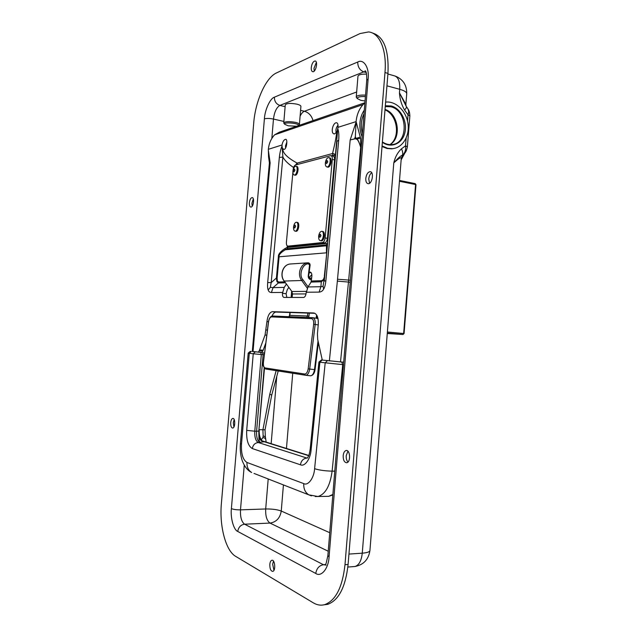 <?xml version="1.0" encoding="UTF-8"?>
<svg xmlns="http://www.w3.org/2000/svg" width="637" height="637" viewBox="0 0 637 637"><rect width="100%" height="100%" fill="white"/><g stroke="black" fill="none" stroke-linecap="round" stroke-linejoin="round"><path stroke-width="0.96" d="M292.885 172.428L286.403 242.283C286.292 244.648 286.785 245.938 287.892 246.137L322.489 242.554C323.875 242.148 324.759 240.611 325.141 237.943L332.315 159.425C332.434 157.132 331.925 155.874 330.794 155.643L295.488 164.999C294.27 165.564 293.49 167.085 293.147 169.553L293.116 169.864M287.972 246.137L290.122 246.471L324.743 242.912L322.489 242.554M325.141 237.943L327.394 238.31L334.552 159.919L332.315 159.425M331.152 155.723L333.024 156.145C334.154 156.368 334.664 157.626 334.552 159.919M327.394 238.31C327.012 240.977 326.128 242.514 324.743 242.912M405.419 152.147L402.401 155.197C403.038 153.461 402.727 151.335 401.469 148.819C397.663 152.426 395.099 157.124 393.785 162.921L362.262 553.179C367.119 552.789 369.675 551.913 369.93 550.535L401.278 158.231C401.071 156.909 398.571 158.478 393.785 162.921C397.775 158.342 400.649 155.77 402.401 155.197L401.445 159.346M403.707 154.687L402.672 155.579L403.468 154.401C405.371 151.717 406.064 148.851 405.53 145.801L407.377 146.773L409.862 115.934L408.022 114.835L407.521 121.046M404.599 110.018C406.199 108.258 406.78 107.096 406.326 106.53L399.447 92.859C399.805 99.101 401.525 104.818 404.599 110.018L408.022 114.835C409.01 112.216 408.739 109.867 407.218 107.788L406.43 106.674M387.901 74.011L393.762 75.652C398.085 76.615 400.076 81.162 399.733 89.299L399.447 92.859L405.873 104.333L406.08 106.14M249.378 202.789C249.792 199.692 250.691 197.956 252.077 197.597C254.736 197.366 253.494 207.328 250.89 207.097C249.76 206.874 249.25 205.433 249.378 202.789M230.713 422.634C231 420.157 231.685 418.748 232.768 418.413C235.411 417.792 235.364 427.897 232.712 428.048C231.279 427.817 230.61 426.01 230.713 422.634M311.27 67.546C311.867 63.596 313.133 61.407 315.052 60.985C318.253 61.017 315.896 72.268 312.815 71.718C311.652 71.455 311.135 70.062 311.27 67.546M365.789 178.384C366.379 174.371 367.796 172.133 370.041 171.679C374.253 171.457 372.366 184.045 368.242 183.687C366.482 183.4 365.67 181.633 365.789 178.384M343.176 455.67C343.518 452.716 344.49 450.996 346.09 450.518C350.239 449.467 350.939 462.271 346.743 462.733C344.338 462.51 343.152 460.161 343.176 455.67M269.817 564.406C270.072 562.049 270.741 560.671 271.84 560.281C274.977 559.238 275.964 570.856 272.763 571.373C270.765 571.11 269.785 568.793 269.817 564.406M276.442 72.952C265.74 77.714 255.373 101.307 253.725 122.973L221.373 503.684C219.295 525.82 225.649 550.679 235.626 556.34L313.348 602.857C317.059 605.07 320.817 605.676 324.599 604.672C335.683 600.603 342.483 587.274 344.991 564.693L384.979 72.546C386.962 50.036 379.612 32.845 368.592 31.938L360.072 33.546L276.442 72.952M253.327 198.919L251.933 203.219L252.188 206.213M234.177 419.528L233.317 422.697L233.906 426.997M316.358 62.378L313.993 68.286L314.224 71.073M371.697 172.731C370.073 173.989 369.094 176.075 368.759 178.981L369.556 183.249M347.929 451.203L346.217 455.678C346.074 458.473 346.647 460.599 347.953 462.048M273.488 561.141L272.66 564.207L273.95 570.298M323.938 604.839L327.665 604.362C338.78 600.293 345.588 586.988 348.097 564.454L387.957 73.382C389.008 49.71 383.769 36.229 372.223 32.933M284.102 123.538L283.76 122.909C285.145 121.444 289.023 121.253 295.385 122.352C298.02 122.989 299.358 123.689 299.406 124.446L298.968 124.995M299.406 124.446L300.919 106.395C300.871 105.575 299.533 104.834 296.906 104.157C290.552 103.011 286.674 103.242 285.28 104.842L283.76 122.909M296.651 126.23L288.235 125.815L284.739 124.279C282.963 121.611 300.417 123.323 298.22 125.6L298.052 125.752M356.776 97.915L356.258 96.967C356.919 95.478 360.009 94.873 365.527 95.144M366.546 74.131C361.394 73.988 358.535 74.688 357.962 76.217L356.258 96.967M365.049 100.988L360.837 100.328L357.413 98.631C357.15 97.047 359.817 96.37 365.407 96.593M385.258 106.554L390.712 106.769C408.062 110.312 408.874 143.97 391.667 144.583C388.459 144.838 385.369 143.946 382.391 141.908M384.995 109.843C397.536 114.835 400.705 137.457 389.955 144.615C401.923 138.197 398.523 113.553 385.027 109.421M385.321 105.766L391.166 105.957C400.824 108.33 407.624 121.763 404.893 132.679C402.385 143.707 391.11 148.676 382.359 142.282M382.065 145.937L387.734 148.325L392.456 148.66C402.632 147.888 409.862 136.015 407.983 123.522C406.271 111.005 395.792 100.797 385.624 102.119M382.017 146.51L387.041 148.501L391.755 148.835L394.486 148.357M363.201 123.546L363.289 122.455M308.061 286.817L302.965 279.786C298.331 275.319 302.575 263.248 308.531 263.869L309.566 265.119L308.228 275.909C308.157 277.883 308.953 279.125 310.617 279.619L311.557 279.603M343.685 362.206L321.438 359.977L343.685 362.254M258.351 352.245L259.227 350.684L262.81 350.979L261.926 352.532L252.308 351.481L258.28 281.92L259.012 281.793L270.136 162.825L269.403 163.032L258.28 281.92M258.455 352.054L262.07 352.277M252.316 351.393L262.388 352.587L263.113 354.666L256.592 431.249L258.805 431.098L264.18 367.899M261.966 352.468L262.388 352.587M341.719 362.103L342.738 364.619L343.486 364.675M334.783 471.149L332.116 471.141L342.738 364.619L319.878 362.222L322.051 360.08M318.922 362.039L310.203 449.141L311.119 449.722L319.878 362.222L318.922 362.039L321.422 359.993M260.605 352.444L261.321 354.522L264.283 354.745M255.23 351.935L253.247 353.782L261.321 354.522L254.784 431.201L246.694 430.357L253.247 353.782L249.29 353.28L251.257 351.449M250.365 351.313L248.191 353.121L249.29 353.28L241.487 444.172C241.081 453.799 242.912 459.898 246.989 462.47L303.769 483.618C308.125 486.007 314.041 478.029 314.606 468.705C319.201 470.162 325.045 470.974 332.116 471.141C330.141 485.808 325.427 494.264 317.967 496.502L315.219 496.542M276.147 370.646L269.762 394.303L262.914 429.792L263.145 435.827L265.358 436.886L265.788 439.626C265.51 438.383 264.538 437.73 262.874 437.667L263.145 435.827M262.874 437.667L261.305 439.657L260.27 439.522M308.746 455.455L262.149 440.844L261.305 439.657C259.665 437.372 258.98 434.044 259.259 429.68L265.04 429.776L271.744 394.996L269.762 394.303M311.119 449.722C310.553 458.927 304.733 467.001 300.449 464.795L252.324 448.567C253.008 444.857 255.031 442.85 258.383 442.548C255.724 441.091 254.521 437.301 254.784 431.201L256.592 431.249C256.329 437.348 257.531 441.13 260.199 442.588C259.307 441.767 258.885 439.904 258.925 436.982L258.805 431.098M262.149 440.844L264.244 441.744C261.457 441.306 259.681 439.713 258.925 436.982M265.733 343.239L263.161 350.223L259.577 349.928L265.056 335.022L266.935 321.605C267.723 315.713 269.531 312.401 272.341 311.668L313.659 312.974C317.003 313.746 318.548 317.545 318.285 324.36L317.433 333.661L317.696 339.386L322.274 360.024M259.577 349.928L259.227 350.684M310.482 272.142L310.1 272.087C311.382 272.302 311.971 273.703 311.859 276.315L311.079 282.064L307.974 286.953L306.126 293.116C305.768 295.695 304.94 297.137 303.642 297.455L284.038 297.423C282.868 297.168 282.334 295.791 282.454 293.275L284.237 287.406L286.355 284.11M282.533 292.431L271.378 292.526C269.738 292.407 268.671 291.555 268.177 289.962C267.572 288.561 267.405 286.093 267.675 282.557L271.187 282.645L282.884 157.044L282 144.997C282.717 141.557 283.935 139.654 285.671 139.288C287.948 139.033 286.618 149.727 283.943 149.392L282.82 148.708C282.613 152.991 287.375 157.777 297.121 163.088L295.592 164.975M267.675 282.557L279.34 157.474C279.826 152.872 280.702 149.122 281.96 146.223M268.296 149.83L270.136 162.825L269.395 162.809L268.559 156.877L268.344 149.313C268.949 143.532 271.02 138.715 274.571 134.845L279.412 132.17L364.905 102.732M364.882 102.979L363.09 104.556C359.109 109.07 356.776 114.756 356.091 121.611L360.622 138.333L360.669 147.306C358.042 138.404 356.624 139.296 355.311 138.755L350.175 139.957L354.801 138.794M337.984 127.328L337.761 128.746C338.773 131.214 339.075 135.028 338.693 140.18L337.013 141.342L335.38 157.427C335.261 154.6 334.314 153.302 332.538 153.533C334.823 144.257 336.217 137.122 336.726 132.138L334.449 133.945C330.109 133.826 332.88 122.248 336.567 122.766C337.761 123.005 338.231 124.526 337.984 127.328L356.091 121.611M338.693 140.18L325.865 280.806C325.427 284.787 324.679 287.574 323.612 289.174C322.633 290.974 321.128 291.953 319.097 292.112L320.889 286.706L307.974 286.953M272.548 311.66L275.956 312.058C274.443 312.234 273.114 313.563 271.983 316.056M276.163 312.058L314.925 313.316M323.055 286.3L320.889 286.706L321.303 281.769L323.556 280.065L324.647 276.139L323.055 286.3L323.612 289.174M325.865 280.806L324.265 281.06L337.761 128.746M355.358 136.557L355.916 138.444L354.745 138.412L355.358 136.557L356.035 122.224L350.175 139.957L337.355 281.108L329.377 360.892M268.559 156.877L268.631 157.387M279.34 157.474L282.884 157.044C284.707 160.484 288.274 163.972 293.585 167.499M270.327 287.343L271.187 282.645L276.402 278.027L276.888 281.546L278.305 282.995L273.058 287.621L270.327 287.343L268.177 289.962M271.378 292.526L273.058 287.621L284.237 287.406M282.454 293.275L286.101 293.729L286.857 297.431M262.81 350.979L263.161 350.223M285.583 147.768L285.519 145.785L286.841 142.043M286.101 293.729L287.199 289.875L288.784 287.406M327.482 244.226L335.38 157.427L327.545 243.31L326.47 245.786L285.28 249.776C280.75 252.539 278.688 254.872 279.094 256.783L326.462 252.825L326.47 245.786L327.482 244.226L324.647 276.139L323.445 279.5L321.653 280.694L321.303 281.769L311.079 282.064M336.726 132.138L337.339 130.466M282.199 147.569L282.82 148.708M362.119 136.78C360.271 132.178 359.547 127.44 359.953 122.583C360.415 117.813 361.864 113.657 364.3 110.121M364.006 113.72C361.052 119.74 360.518 126.341 362.389 133.523M338.008 125.178C336.081 127.575 335.492 130.155 336.248 132.91M297.559 164.45L297.121 163.088L332.538 153.533L332.984 155.253L331.184 155.731M360.622 138.333L356.585 138.898L355.916 138.444L360.351 137.059M356.585 138.898C357.779 139.192 359.141 141.995 360.669 147.306L348.67 280.049L350.39 280.288M284.683 281.833L278.64 282.016L277.326 281.013L277.119 278.043L276.402 278.027L278.377 256.783C278.122 254.29 280.407 251.504 285.217 248.438L287.191 247.403L287.263 248.741L287.916 247.395L327.227 243.414L326.534 244.871L287.263 248.741L285.28 249.776L285.217 248.438M311.206 272.732L309.168 272.827M310.466 272.142L309.256 272.134M335.054 157.634C335.388 155.882 334.704 155.094 332.984 155.253M291.642 291.292L291.125 297.431M289.867 312.504L289.572 315.984M337.299 130.617L337.889 128.069M278.64 282.016L278.305 282.995L285.392 282.796M295.106 225.124L295.632 226.485L294.636 227.998C293.864 227.043 293.983 226.071 294.995 225.1L295.52 226.469L294.748 228.022M293.569 226.963C293.434 229.527 293.968 230.92 295.178 231.143C297.885 231.35 299.048 222.034 296.285 222.257C294.891 222.576 293.991 224.144 293.569 226.963M295.743 231.239L296.086 231.295C298.793 231.502 299.955 222.186 297.192 222.417L296.627 222.321M294.477 169.036L294.939 170.302L293.912 171.879C293.203 170.899 293.354 169.944 294.358 169.012L294.827 170.286L294.023 171.902M292.909 171.13C292.765 173.495 293.243 174.793 294.342 175.024C296.938 175.326 298.403 166.106 295.735 166.233C294.302 166.552 293.362 168.176 292.909 171.13M294.923 175.143L295.234 175.207C297.837 175.509 299.294 166.297 296.627 166.424L296.046 166.305M327.227 160.564L327.752 161.902L326.59 163.59C325.794 162.531 325.961 161.519 327.107 160.532L327.633 161.878L326.59 163.59M325.372 162.833C325.228 165.333 325.778 166.703 327.004 166.95C329.958 167.3 331.606 157.466 328.581 157.57C326.94 157.904 325.873 159.656 325.372 162.833M327.553 167.069L327.936 167.157C330.89 167.499 332.538 157.673 329.512 157.777L328.963 157.657M320.403 234.328L320.992 235.778L319.909 237.362M318.651 236.223C318.516 238.955 319.129 240.436 320.491 240.675C323.508 240.866 324.671 231.048 321.605 231.311C320.077 231.637 319.097 233.277 318.651 236.223M321.024 240.762L321.43 240.826C324.448 241.017 325.611 231.207 322.545 231.47L322.011 231.374M320.873 235.762L319.917 237.362C319.049 236.359 319.169 235.34 320.276 234.312L320.873 235.762M415.778 184.834L415.109 183.615L399.741 180.502M403.062 334.497L403.643 333.485L415.571 184.547L399.67 181.314M387.415 333.517L402.934 334.497L387.447 333.095M387.535 332.012L403.874 333.525M329.751 532.707L281.251 511.025L283.425 484.924M286.459 448.472L292.725 373.234M313.03 120.592C311.62 115.655 308.746 112.55 304.414 111.26L356.664 91.991M328.23 551.236L270.016 523.081C276.323 522.093 280.073 518.08 281.251 511.025C277.374 509.584 272.182 508.899 265.693 508.971L268.201 478.968M271.155 443.678L276.792 376.268M285.129 106.674L279.874 105.416L363.791 71.862L366.164 72.514M300.107 116.149C301.389 113.529 302.83 111.905 304.414 111.26L300.584 110.352M300.075 125.051L299.135 124.884M283.887 121.436L273.472 119.063L271.84 138.46M244.258 465.241L240.491 509.847L265.693 508.971C265.406 516.105 266.847 520.811 270.016 523.081L244.584 524.203C241.55 521.886 240.181 517.101 240.491 509.847C236.55 509.887 233.516 509.481 231.39 508.629L264.395 118.872C266.616 118.243 269.65 118.307 273.472 119.063C274.372 111.993 276.506 107.446 279.874 105.416C276.251 104.142 274.42 101.394 274.396 97.19C270.176 98.273 264.801 110.074 264.395 118.872M326.168 565.091L323.437 564.724L244.584 524.203C240.762 524.792 238.477 527.205 237.728 531.441L315.761 573.467C316.605 568.451 319.161 565.537 323.437 564.724L325.475 564.573M406.143 138.141L405.53 145.801L401.469 148.819M368.122 79.02C369.54 67.777 363.711 58.572 357.731 62.02C357.755 66.981 359.77 70.261 363.791 71.862L365.781 71.543L365.073 70.771C365.16 71.384 366.904 69.807 366.745 80.246L327.872 555.623L329.074 556.834L368.122 79.02L366.745 80.246M357.731 62.02L274.396 97.19M386.946 85.828L399.733 89.299C404.384 90.621 406.717 92.126 406.725 93.798C406.868 85.143 403.054 79.243 395.282 76.082M348.941 554.086L362.262 553.179C361.434 560.711 359.021 565.146 355.032 566.492L353.471 566.611M402.552 155.372L401.278 158.231M329.074 556.834C328.604 568.475 321.247 577.425 315.761 573.467M237.728 531.441C233.652 529.984 230.299 517.658 231.39 508.629M384.979 72.546L387.957 73.382M344.991 564.693L348.097 564.454M263.423 362.485L268.543 321.868C269.077 318.826 270.072 317.17 271.529 316.9L311.549 318.627C313.181 319.057 313.89 320.952 313.659 324.305L308.165 368.863C307.567 372.199 306.413 373.919 304.709 374.023L265.111 367.931C263.75 367.382 263.185 365.566 263.423 362.485L268.424 321.868C269.132 318.261 270.438 316.31 272.333 316.016M271.529 316.9L272.564 316.024L312.456 317.664M263.423 362.469L263.312 362.461C262.611 365.049 263.415 367.231 265.725 369.014L265.111 367.931M265.892 369.054L305.457 375.233M310.53 375.766L305.354 375.201L304.709 374.023M265.725 369.014L305.903 375.257C307.806 374.827 309.072 372.756 309.686 369.054L308.165 368.863M314.893 369.643L315.044 369.667C314.551 373.218 313.101 375.265 310.697 375.79C312.616 375.36 313.882 373.298 314.495 369.611L309.686 369.054L315.188 324.48L313.659 324.305M318.229 324.926L315.188 324.48C315.474 320.419 314.622 318.15 312.64 317.672L311.549 318.627M310.323 375.774L305.68 375.257M318.357 342.722L315.044 369.667L314.495 369.611L318.014 341.01M317.99 318.524L312.998 317.728M289.174 316.7L289.867 315.339L307.472 316.016L306.763 317.425M307.838 313.086L307.472 316.016L308.937 316.175L309.319 313.141M308.507 317.497L308.937 316.175M292.104 297.439L292.534 293.983L306.023 293.912M289.094 316.7L290.217 312.512M290.09 312.512L289.859 315.387M292.526 294.055L291.913 291.523L306.317 291.372M316.629 314.989L316.095 318.189M291.977 297.439L292.407 293.999L291.913 291.523L284.213 281.06L301.707 280.495L307.297 288.195M290.368 263.989L290.249 263.997C283.202 264.379 279.404 275.041 284.213 281.06L291.77 291.324M309.049 277.621L311.859 274.762M289.238 264.172C282.597 265.406 279.579 275.359 284.086 281.028L284.078 280.869M311.7 278.09L310.275 278.576L308.228 275.909M308.619 276.092L310.1 265.287L309.566 265.119M309.956 265.326L310.1 265.287C310.139 263.917 309.518 263.089 308.236 262.818L308.531 263.869M290.249 263.997L307.886 262.818C300.672 263.208 296.778 274.26 301.707 280.495L302.965 279.786M311.7 278.058L309.447 278.138M314.606 468.705L325.188 362.891L327.378 360.733M252.324 448.567C248.159 446.107 246.288 440.04 246.694 430.357M258.933 429.672L264.482 368.274M246.989 462.47C246.742 467.001 248.303 470.353 251.679 472.511C247.785 470.695 244.656 466.802 242.275 460.822C240.539 455.527 239.918 449.778 240.412 443.583L241.487 444.172M325.929 496.374L328.692 496.334L332.88 494.439M303.769 483.618C303.491 488.73 305.179 492.481 308.834 494.853L311.453 495.865M332.832 494.981L328.692 496.334L317.967 496.502L308.834 494.853L254.02 473.426M300.449 464.795C301.19 460.678 303.355 458.441 306.938 458.067L258.383 442.548L264.244 441.744L308.658 455.678M307.424 458.075L306.938 458.067M282 144.997L268.344 149.313M253.024 351.592L259.012 281.793M319.097 292.112L306.214 292.224M268.44 321.757L266.935 321.605M266.155 329.982L267.389 330.101M265.056 335.022L266.752 335.181M314.097 313.022L313.659 312.974M363.09 104.556L274.571 134.845M337.53 279.245L348.67 280.049L348.479 282.064L337.355 281.108M340.508 361.951L348.479 282.064L350.223 282.302M258.869 283.385L258.136 283.561M288.028 246.161L287.916 247.395L287.191 247.403L287.327 245.954M321.653 280.694L311.429 281.013M326.789 252.738L324.337 276.195M277.119 278.043L279.094 256.783L278.377 256.783M323.556 280.065L323.445 279.5M276.888 281.546L277.326 281.013M415.109 183.615L399.741 180.478M387.447 333.087L402.982 334.497L404.073 333.533L415.985 184.73L415.213 183.639M287.892 246.137L290.042 246.471M404.997 152.776L401.445 159.354M369.93 550.535C368.592 559.477 363.623 564.796 355.032 566.492L347.858 567.049M404.989 152.784C405.944 151.932 406.74 149.926 407.377 146.773M409.862 115.934C409.71 112.892 409.201 110.742 408.309 109.492L407.6 108.33M327.872 555.623L326.224 563.06L325.276 564.979M405.873 104.333L406.725 93.798M370.654 171.807L370.041 171.679M346.719 450.518L346.09 450.518M327.665 604.362L324.599 604.672M298.22 125.6L299.263 124.764M284.739 124.279L283.855 123.26M357.413 98.631L356.401 97.493M392.456 148.66L391.755 148.835M316.748 317.68L316.908 318.317M311.851 274.674L309.025 277.565M317.067 315.769L316.629 318.277M240.412 443.583L248.191 353.121M310.203 449.141C308.873 457.318 308.181 456.108 307.408 458.035M271.744 394.996L278.226 370.965M265.342 436.815L265.04 429.776M266.162 442.11L265.788 439.626M263.479 352.659L264.411 353.766M258.885 436.385C259.665 438.789 260.461 440.159 261.25 440.501L261.146 440.517M272.341 311.668L275.956 312.058M336.981 122.869L336.567 122.766M296.086 231.295L295.178 231.143M295.234 175.207L294.342 175.024M327.936 167.157L327.004 166.95M321.43 240.826L320.491 240.675"/></g></svg>
